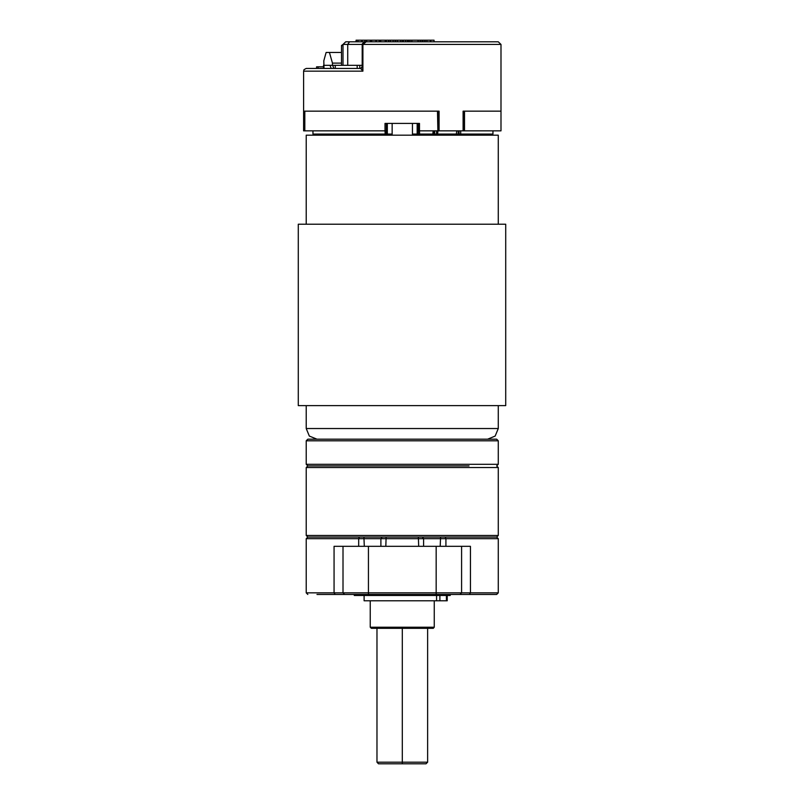 <?xml version="1.0" encoding="UTF-8"?>
<svg xmlns="http://www.w3.org/2000/svg" width="804" height="804" viewBox="0 0 804 804"><rect width="100%" height="100%" fill="white"/><g stroke="black" fill="none" stroke-linecap="round" stroke-linejoin="round"><path stroke-width="1.21" d="M470.169 467.476L306.254 467.476L306.254 535.494L498.289 535.494L498.289 467.476L470.169 467.476M498.289 535.494L496.691 537.092L498.289 538.69L445.898 538.69L445.175 537.092L496.691 537.092L307.862 537.092L359.378 537.092L358.644 538.69L306.254 538.69L306.254 592.819L368.403 592.819L368.403 594.417L344.956 594.417M469.033 465.878L307.862 465.878L469.033 465.878M446.923 594.417L472.44 594.417M345.479 594.417L335.208 594.417L334.072 592.819L334.072 546.318L368.403 546.318L368.403 592.819L498.289 592.819L496.691 594.417L368.403 594.417M335.208 594.417L316.927 594.417M332.112 594.417L357.629 594.417M445.898 546.318L445.898 538.69L358.644 538.69L358.644 546.318M385.85 546.318L386.131 537.092L418.422 537.092L418.693 546.318M368.403 546.318L470.481 546.318L470.481 592.819L469.345 594.417M434.281 627.241L433.215 628.306L371.337 628.306L370.272 627.241L434.281 627.241L434.281 600.819M306.254 440.803L307.862 439.205L496.691 439.205L498.289 440.803L306.254 440.803L306.254 464.28L498.289 464.28L498.289 440.803M354.262 594.417L354.262 595.483L450.28 595.483L450.28 594.417M446.411 595.483L446.411 600.819L447.235 600.819L447.235 595.483M446.411 600.819L436.592 600.819L436.592 595.483L436.592 600.819L364.132 600.819L364.132 595.483M312.987 134.087L312.997 130.881L312.987 134.087L314.052 135.152L312.987 134.087L386.272 134.087L386.272 123.414L386.272 130.881L385.015 130.881L385.015 123.414L419.527 123.414L419.527 130.881L418.281 130.881L418.281 123.414M437.899 130.881L437.487 111.143L304.827 111.143L304.816 130.881L385.015 130.881L385.206 135.152L386.272 134.087L387.337 134.087L387.337 135.152M464.501 130.881L463.305 130.881L463.305 111.143L500.962 111.143L500.962 130.881L464.501 130.881L464.501 111.143L500.962 111.143L500.962 44.471L362.242 44.471L362.413 43.677L363.971 42.22L366.091 41.798L498.289 41.798L500.962 44.471M412.412 134.087L419.547 134.087L419.527 130.881L437.487 130.881M498.289 224.236L498.289 135.152L306.254 135.152L306.254 224.236M505.746 405.598L298.254 405.598L298.254 224.236L505.746 224.236L505.746 405.598L505.746 224.236M323.54 68.471L323.54 65.275L330.042 65.275L331.178 68.471M450.28 41.798L434.09 41.798L434.09 40.2L356.051 40.2L356.051 41.798L345.67 41.798L394.091 41.798M362.554 65.817L362.885 71.144L303.59 71.144L304.023 69.677L306.254 68.471L360.875 68.471M304.816 111.143L304.816 130.881L303.59 130.881L303.59 71.144M463.305 130.881L438.009 130.881L437.497 135.152L436.582 134.087L458.19 134.087L459.114 135.152M439.115 130.881L439.115 111.143L304.565 111.143L304.565 130.881M356.051 41.798L354.705 41.798M436.15 546.318L436.15 594.417M458.19 130.881L458.19 134.087L492.963 134.087L491.887 135.152M418.281 130.881L418.281 134.087L419.346 135.152L419.547 134.087L433.678 134.087M417.206 123.414L417.206 135.152M433.125 130.881L432.763 135.152L433.828 134.087L435.557 135.152M498.289 405.598L498.289 428.542L306.254 428.542L309.379 436.08L316.927 439.205M366.132 41.798L362.885 44.471L362.885 71.144L360.735 68.481L362.242 66.832L362.242 44.471L343.006 44.471L345.67 41.798M498.289 428.542L495.163 436.08L487.626 439.205M306.254 592.819L307.862 594.417M342.996 546.318L342.996 592.819L344.594 594.417M306.254 535.494L307.862 537.092L306.254 538.69M459.948 594.417L461.556 592.819L461.556 546.318M427.607 628.306L427.607 762.202L426.009 763.8L402.271 763.8L402.271 762.202L427.607 762.202M376.935 628.306L376.935 762.202L402.271 762.202L402.271 628.306M402.271 763.8L378.533 763.8L376.935 762.202M386.272 130.881L386.272 134.087L385.206 135.152M343.006 65.275L343.006 44.471L341.469 45.537L343.006 45.537M341.469 65.275L341.469 45.537M341.469 63.134L332.494 63.134L332.494 65.275M332.494 63.134L329.479 52.471L326.082 52.471L323.821 60.792L324.002 68.471M341.469 52.471L329.479 52.471M412.412 123.414L412.412 135.152M392.141 123.414L392.141 135.152M306.254 405.598L306.254 428.542M335.318 68.471L335.318 65.275L332.866 65.275L332.866 65.807M332.866 65.275L330.042 65.275M359.84 68.471L359.84 65.275L357.197 65.275L357.197 68.471M361.428 68.25L362.242 65.938M333.811 68.471L332.685 65.275M362.242 65.275L359.84 65.275M335.318 65.275L357.197 65.275M316.545 68.471L316.545 66.873L323.54 66.873M318.103 66.873L318.103 68.471M430.462 40.2L430.462 41.798M430.703 40.2L430.703 41.798M425.065 41.798L425.105 40.2M426.894 41.798L426.894 40.2L426.934 41.798M422.693 40.2L422.693 41.798M422.13 40.2L422.13 41.798M420.391 40.2L420.391 41.798M420.15 40.2L420.15 41.798M424.703 40.2L424.703 41.798M422.934 40.2L422.934 41.798M417.899 40.2L418.371 41.798M411.839 40.2L411.839 41.798M408.1 40.2L408.1 41.798L407.497 41.798L407.497 40.2M405.568 40.2L405.568 41.798M403.266 40.2L403.266 41.798M402.543 40.2L402.543 41.798M400.844 40.2L400.844 41.798L397.337 41.798L397.337 40.2M408.191 40.2L408.191 41.798M408.432 40.2L408.432 41.798M385.99 40.2L385.99 41.798M388.764 40.2L388.764 41.798M388.523 40.2L388.523 41.798M386.232 40.2L386.232 41.798M395.176 40.2L395.176 41.798M379.257 40.2L379.257 41.798M376.242 40.2L376.242 41.798M376.001 40.2L376.001 41.798M371.649 40.2L371.649 41.798M371.408 40.2L371.408 41.798M379.568 40.2L380.041 41.798M366.604 40.2L366.604 41.798M365.116 40.2L365.116 41.798M357.951 40.2L357.951 41.798M356.303 40.2L356.303 41.798M364.875 40.2L364.875 41.798M362.061 40.2L362.061 41.798M361.82 40.2L361.82 41.798M463.134 130.881L463.134 111.143M422.341 537.092L423.597 538.69L423.597 546.318M440.23 546.318L440.632 537.092M382.201 537.092L380.945 538.69L380.945 546.318M363.91 537.092L364.323 546.318M439.888 595.483L439.888 600.819M460.702 130.881L460.702 134.087L460.019 135.152L459.094 134.087L459.094 130.881M456.732 130.881L456.2 135.152M434.632 130.881L434.632 134.087L436.582 134.087L436.582 130.881M387.337 123.414L387.337 134.087L392.141 134.087M347.69 65.275L347.69 44.471L349.579 41.798M498.289 464.28L496.691 465.878L498.289 467.476M306.254 464.28L307.862 465.878L306.254 467.476M498.289 538.69L498.289 592.819M370.272 627.241L370.272 600.819M433.828 130.881L433.828 134.087M438.009 111.143L438.009 130.881M492.963 130.881L492.963 134.087M409.939 41.798L409.939 40.2M395.447 41.798L395.447 40.2M385.257 41.798L385.257 40.2M393.126 41.798L393.126 40.2M390.453 41.798L390.453 40.2M380.734 41.798L380.734 40.2M370.373 41.798L370.373 40.2"/></g></svg>
